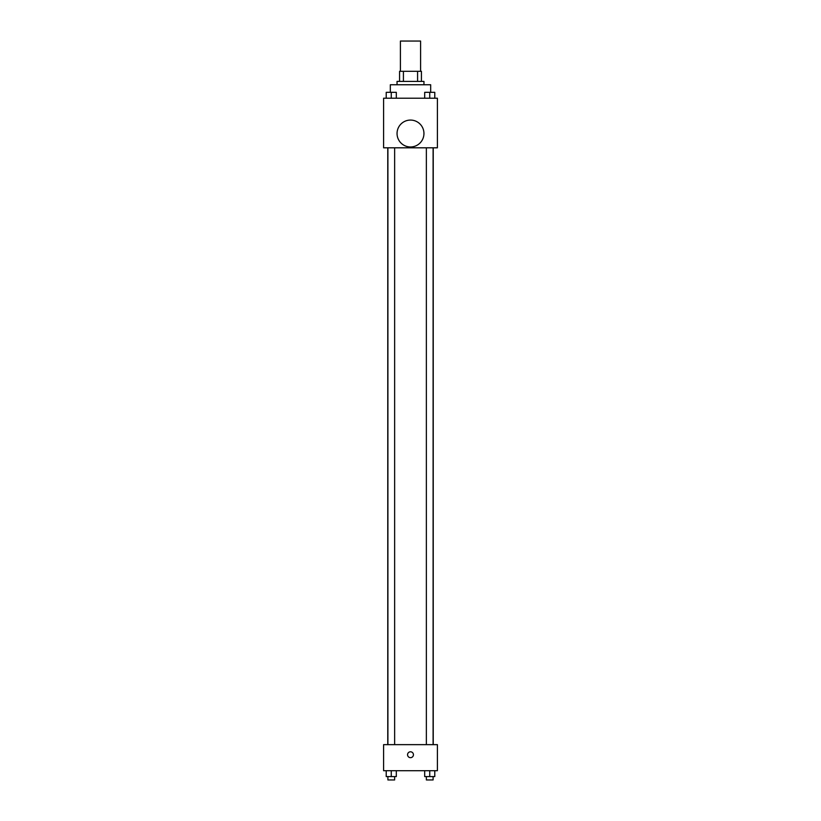 <?xml version="1.0" encoding="UTF-8"?>
<svg xmlns="http://www.w3.org/2000/svg" width="821" height="821" viewBox="0 0 821 821"><rect width="100%" height="100%" fill="white"/><g stroke="black" fill="none" stroke-linecap="round" stroke-linejoin="round"><path stroke-width="1.23" d="M420.588 71.314L420.588 41.05L400.412 41.05L400.412 71.314M403.419 81.402L403.419 71.314L399.57 71.314L399.57 81.402L399.57 71.314M403.419 71.314L421.43 71.314L421.43 81.402M417.581 81.402L417.581 71.314M397.046 84.758L397.046 81.402L423.954 81.402L423.954 84.758M430.676 92.301L430.676 84.758L390.324 84.758L390.324 92.301M383.602 98.212L437.398 98.212L437.398 147.811L383.602 147.811L383.602 98.212M410.5 146.969A13.454 13.454 0 0 1 398.852 126.793A13.454 13.454 0 0 1 422.148 126.793A13.454 13.454 0 0 1 410.5 146.969M383.602 744.647L437.398 744.647L437.398 770.703L383.602 770.703L383.602 744.647M410.5 757.67A2.945 2.945 0 0 1 407.955 753.257A2.945 2.945 0 0 1 413.045 753.257A2.945 2.945 0 0 1 410.5 757.67M424.693 770.703L424.693 776.584L434.781 776.584L434.781 770.703L434.781 776.584M429.732 776.584L429.732 770.703M433.098 776.584L433.098 779.95L426.366 779.95L426.366 776.584M386.219 770.703L386.219 776.584L396.307 776.584L396.307 770.703L396.307 776.584M391.268 776.584L391.268 770.703M394.634 776.584L394.634 779.95L387.902 779.95L387.902 776.584M424.693 98.212L424.693 92.332L434.781 92.332L434.781 98.212L434.781 92.332M429.732 98.212L429.732 92.332L426.366 92.301M433.098 92.332L429.732 92.301M386.219 98.212L386.219 92.332L396.307 92.332L396.307 98.212L396.307 92.332M391.268 98.212L391.268 92.332L387.902 92.301M394.634 92.332L391.268 92.301M433.231 744.647L433.231 147.811M387.769 744.647L387.769 147.811M426.366 147.811L426.366 744.647M433.098 147.811L433.098 744.647M394.634 744.647L394.634 147.811M387.902 744.647L387.902 147.811"/></g></svg>
